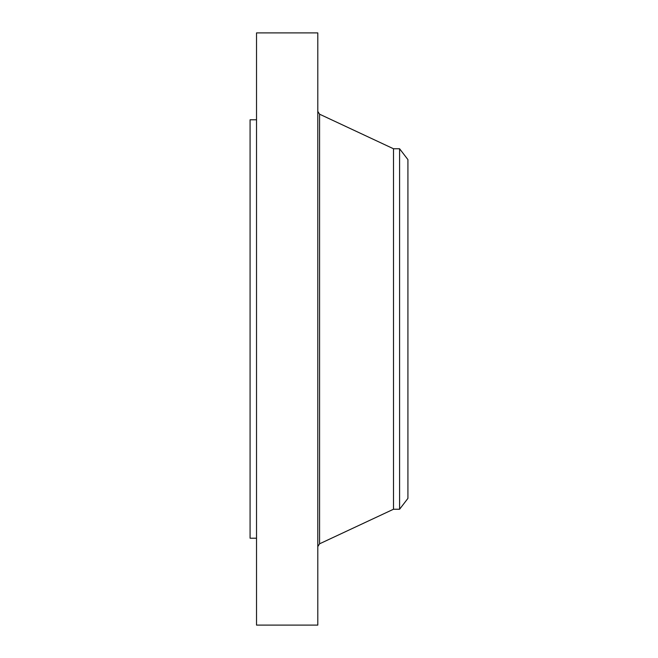 <?xml version="1.0" encoding="UTF-8"?>
<svg xmlns="http://www.w3.org/2000/svg" width="658" height="658" viewBox="0 0 658 658"><rect width="100%" height="100%" fill="white"/><g stroke="black" fill="none" stroke-linecap="round" stroke-linejoin="round"><path stroke-width="0.99" d="M256.521 625.1L256.521 32.9L317.798 32.9L317.798 625.1L256.521 625.1M256.521 538.203L250.081 538.203L250.081 119.797L256.521 119.797M393.509 148.766L399.595 148.766L399.595 509.234L393.509 509.234L393.509 148.766L319.582 114.196L317.798 111.399M399.595 148.766L407.919 159.614L407.919 498.386L399.595 509.234M393.509 509.234L319.582 543.804L319.582 114.196M319.582 543.804L317.798 546.601"/></g></svg>
